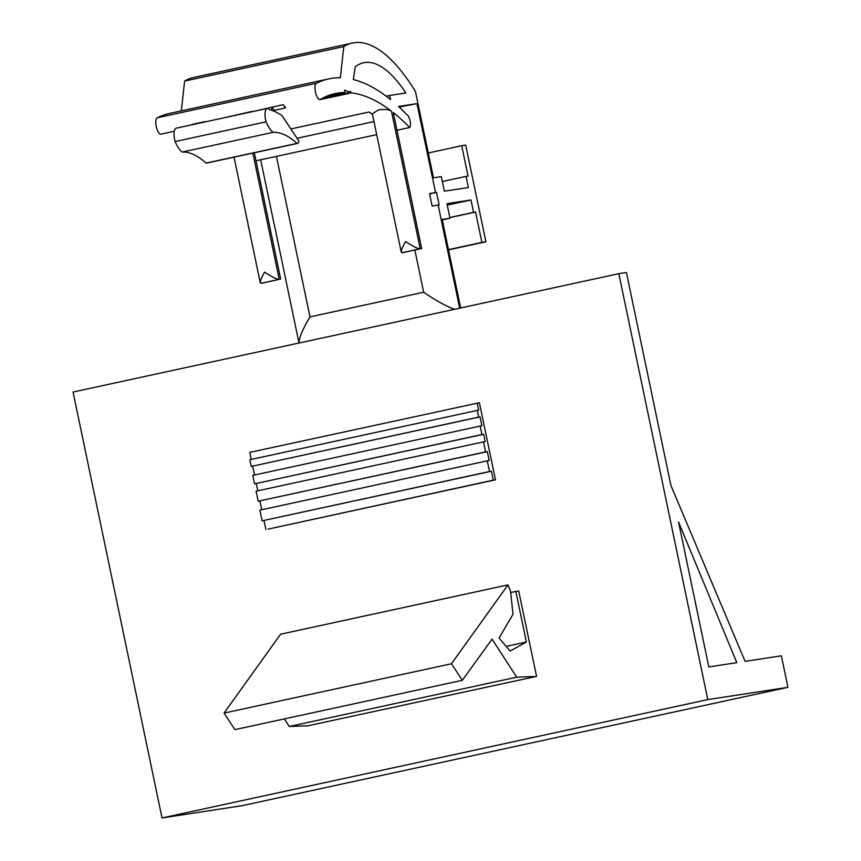 <?xml version="1.0" encoding="UTF-8"?>
<svg xmlns="http://www.w3.org/2000/svg" width="861" height="861" viewBox="0 0 861 861"><rect width="100%" height="100%" fill="white"/><g stroke="black" fill="none" stroke-linecap="round" stroke-linejoin="round"><path stroke-width="1.29" d="M477.177 403.077L478.662 410.202L477.242 410.417L478.641 417.101L480.061 416.885L481.923 425.797L480.18 426.066L481.956 434.525L483.688 434.256L485.227 441.607L483.484 441.876L485.582 451.896L487.326 451.638L489.188 460.549L487.283 460.839L489.522 471.527L491.416 471.236L493.278 480.147L495.484 479.814L479.383 402.733L249.776 452.391L251.251 459.43M495.484 479.814L268.083 529.128L493.278 480.147M707.796 699.595L618.811 273.68L626.421 272.517L670.913 485.475L745.099 661.377L781.368 655.813L787.944 687.315L242.189 805.67L162.029 817.95L707.796 699.595L787.944 687.315M506.15 646.385L526.383 641.994L515.825 591.421L518.709 590.98L536.554 676.391L306.268 726.146M618.811 273.68L73.056 392.035L162.029 817.95M678.554 522.014L708.818 666.931L736.812 662.647L678.554 522.014M515.825 591.421L510.681 592.529M536.554 676.391L533.669 676.832M284.378 718.903L289.296 726.49L306.193 725.823M526.383 641.994L510.142 651.056L499.046 638.066L513.038 614.27L510.53 591.066L508.001 584.888L451.465 663.766L462.314 680.308L492.061 639.131L516.697 677.187L289.296 726.49M516.697 677.187L533.594 676.509M508.001 584.888L280.6 634.202L224.064 713.08L234.913 729.622L462.314 680.308M451.465 663.766L224.064 713.08M487.283 460.839L259.882 510.153L262.121 520.84L489.522 471.527M491.416 471.236L262.121 520.84M483.484 441.876L256.083 491.19L258.182 501.21L485.582 451.896M487.326 451.638L258.182 501.21M480.18 426.066L252.779 475.38L254.555 483.839L481.956 434.525M483.688 434.256L254.555 483.839M477.242 410.417L249.841 459.731L251.24 466.414L478.641 417.101M480.061 416.885L251.24 466.414M252.66 466.199L254.501 475.003M264.015 520.55L265.877 529.461M259.925 500.951L261.755 509.744M256.298 483.57L257.805 490.813M459.699 308.184L438.141 205.015L439.132 204.864L436.527 192.39L435.537 192.541L416.961 103.643L398.514 106.463A398.449 139.956 77.8 0 1 407.016 114.771A6.727 2.357 77.8 0 1 410.084 120.863A6.727 2.357 77.8 0 1 409.675 127.482A382.402 134.327 77.8 0 0 393.273 112.565L421.686 248.56L420.222 248.786C417.445 248.646 412.591 246.235 405.628 241.564C402.561 246.773 401.108 250.303 401.258 252.176L372.361 113.846L378.151 110.025C384.114 108.981 388.548 109.358 391.464 111.155A382.402 134.327 77.8 0 0 351.342 92.88L319.969 99.672A8.395 2.949 77.8 0 1 315.427 91.89A8.395 2.949 77.8 0 1 316.547 83.248L157.359 117.763A8.395 2.949 77.8 0 0 156.25 126.416A8.395 2.949 77.8 0 0 160.792 134.187L174.277 131.27M372.501 114.513A382.402 134.327 77.8 0 0 369.057 111.995L290.867 128.946M264.639 272.141C261.572 277.35 260.119 280.88 260.27 282.752L262.508 283.086L279.233 279.362C276.456 279.212 271.602 276.811 264.639 272.141M401.258 252.176L403.497 252.51L421.686 248.56M351.342 92.88L350.373 91.223L350.212 92.31L344.594 90.114L344.917 92.514L325.652 96.701M285.4 107.959L284.065 105.946A8.395 2.949 77.8 0 0 285.4 107.001L285.4 107.959L274.196 110.391L272.011 107.087L271.71 110.305M284.065 105.946A8.395 2.949 77.8 0 1 283.215 104.655L251.595 111.833M251.627 111.51L223.806 117.86M224.021 117.817L204.692 122.004M206.113 163.084L297.067 143.367A7.889 2.766 77.8 0 0 297.605 143.389A7.889 2.766 77.8 0 0 298.961 141.172L282.171 115.815A163.525 57.439 77.8 0 0 269.568 109.691A11.236 3.95 77.8 0 0 267.158 108.454A11.236 3.95 77.8 0 0 266.06 121.821A25.669 9.019 77.8 0 0 273.195 132.325L182.231 152.053A158.951 55.836 77.8 0 1 206.113 163.084A7.889 2.766 77.8 0 0 206.64 163.116L297.605 143.389M297.067 143.367A158.951 55.836 77.8 0 0 273.195 132.325M266.06 121.821L175.095 141.548A25.669 9.019 77.8 0 0 182.231 152.053M267.158 108.454L176.193 128.181A11.236 3.95 77.8 0 0 175.095 141.548M389.699 95.463L405.822 92.988A146.983 51.628 77.8 0 0 363.622 62.756A146.983 51.628 77.8 0 0 355.216 66.932L353.333 79.546A398.449 139.956 77.8 0 1 390.571 99.607L389.699 95.463L386.223 96.217M460.667 307.98L442.167 219.415L450.002 218.22L446.967 203.659L470.978 199.978L447.268 205.122M352.353 43.05A206.586 72.561 77.8 0 0 343.797 46.58L184.62 81.095A206.586 72.561 77.8 0 1 193.176 77.565L352.353 43.05A206.586 72.561 77.8 0 1 415.454 91.514L433.481 177.84L441.316 176.634L444.362 191.196L468.373 187.515L466.049 176.376L468.05 176.074L461.711 145.724L465.704 145.111L485.895 241.769L481.902 242.382L475.563 212.032L473.561 212.344L470.978 199.978M343.797 46.58L340.353 77.77A398.449 139.956 77.8 0 0 328.719 78.889A398.449 139.956 77.8 0 0 316.547 83.248M344.917 92.514A382.402 134.327 77.8 0 0 335.069 93.601A382.402 134.327 77.8 0 0 319.969 99.672M328.719 78.889L169.542 113.415A398.449 139.956 77.8 0 0 157.359 117.763M184.62 81.095L181.327 110.854M416.961 103.643L399.138 107.044M436.527 192.39L429.607 193.897M454.608 309.293C446.106 306.215 435.795 300.532 423.677 292.234L309.971 316.891C302.566 329.419 298.907 338.136 298.993 343.044L274.874 227.239M435.537 192.541L429.542 193.607L432.147 206.07L438.141 205.015M373.975 121.584L297.034 138.266M254.296 152.774L280.697 279.136M409.675 127.482L396.964 130.237M376.709 134.628L255.975 160.813M350.212 92.31L322.251 98.369M274.196 110.391L274.196 111.252M204.724 121.681L192.251 124.382M461.711 145.724L428.283 152.978M485.895 241.769L448.527 249.873M481.902 242.382L448.484 249.625M475.563 212.032L449.872 217.607M466.049 176.376L442.339 181.52M473.561 212.344L449.851 217.489M450.002 218.22L442.263 219.899M261.034 283.312L279.233 279.362L252.854 153.097M391.464 111.155L420.222 248.786L402.022 252.736M309.971 316.891L276.446 156.379M423.677 292.234L414.862 250.045M260.27 282.752L234.041 157.176M274.767 227.218L260.689 159.791"/></g></svg>
